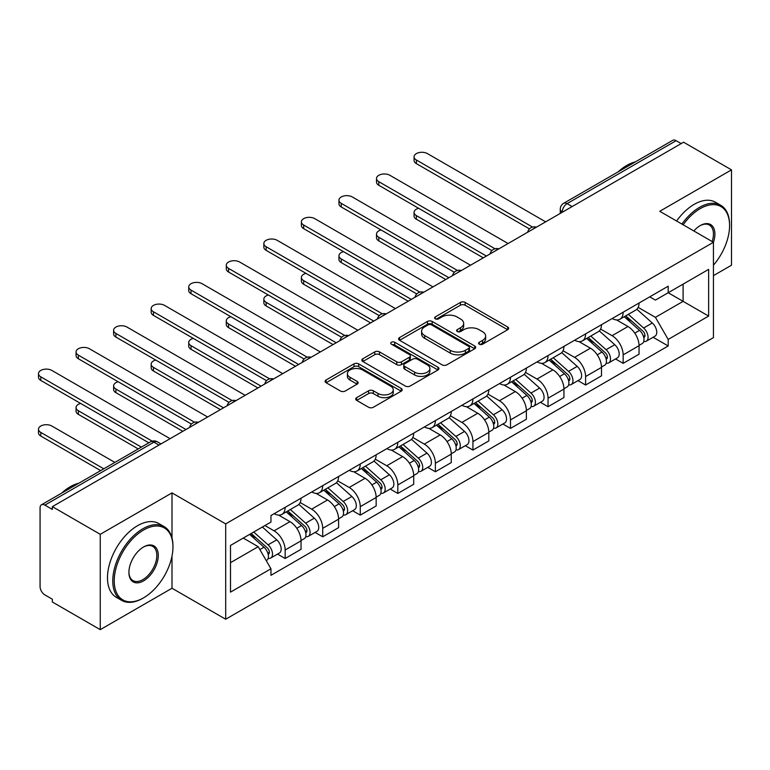 <?xml version="1.0" encoding="UTF-8"?>
<svg xmlns="http://www.w3.org/2000/svg" width="770" height="770" viewBox="0 0 770 770"><rect width="100%" height="100%" fill="white"/><g stroke="black" fill="none" stroke-linecap="round" stroke-linejoin="round"><path stroke-width="1.16" d="M479.267 344.209A2.339 1.347 0 0 0 482.569 344.209L507.68 329.704A3.34 1.925 0 0 0 508.662 328.347A3.34 1.925 0 0 0 507.68 326.981L465.147 302.427A3.34 1.925 0 0 0 460.422 302.427L435.31 316.922A2.339 1.347 0 0 0 434.627 317.875A2.339 1.347 0 0 0 435.31 318.828A2.339 1.347 0 0 0 438.621 318.828L441.865 316.951A10.693 6.17 0 0 1 456.995 316.951L460.537 319.001A10.693 6.17 0 0 1 463.665 323.361A10.693 6.17 0 0 1 460.537 327.731L457.284 329.608A2.339 1.347 0 0 0 456.6 330.561A2.339 1.347 0 0 0 457.284 331.514A2.339 1.347 0 0 0 460.595 331.514L463.848 329.637A10.693 6.17 0 0 1 478.969 329.637L482.511 331.687A10.693 6.17 0 0 1 485.649 336.057A10.693 6.17 0 0 1 482.511 340.417L479.267 342.294A2.339 1.347 0 0 0 478.574 343.247A2.339 1.347 0 0 0 479.267 344.209L479.267 342.294M356.674 397.657A3.34 1.925 0 0 0 355.702 399.014A3.34 1.925 0 0 0 356.674 400.381L368.609 407.272A3.34 1.925 0 0 0 373.334 407.272L401.218 391.17A3.34 1.925 0 0 0 402.2 389.803A3.34 1.925 0 0 0 401.218 388.446L358.685 363.883A3.34 1.925 0 0 0 353.959 363.883L326.076 379.985A3.34 1.925 0 0 0 325.094 381.352A3.34 1.925 0 0 0 326.076 382.709L340.494 391.035A3.34 1.925 0 0 0 345.22 391.035L357.155 384.143A3.34 1.925 0 0 0 358.127 382.777A3.34 1.925 0 0 0 357.155 381.419L350.003 377.29A8.942 5.159 0 0 1 347.386 373.642A8.942 5.159 0 0 1 352.901 368.869A8.942 5.159 0 0 1 362.641 369.995L390.65 386.155A8.942 5.159 0 0 1 393.268 389.803A8.942 5.159 0 0 1 387.743 394.577A8.942 5.159 0 0 1 378.003 393.46L373.334 390.765A3.34 1.925 0 0 0 368.609 390.765L356.674 397.657L356.674 400.381M225.687 523.889L171.999 492.887L100.254 534.313L52.35 506.65L683.587 142.209L731.5 169.862L659.755 211.288L713.443 242.281L225.687 523.889L225.687 619.234L713.443 337.635L713.443 242.281A20.771 11.993 -60 0 0 700.2 225.6L700.2 225.6A20.771 11.993 -60 0 0 693.828 230.962M442.105 364.836A3.34 1.925 0 0 0 446.831 364.836L474.715 348.743A3.34 1.925 0 0 0 475.696 347.376A3.34 1.925 0 0 0 474.715 346.009L432.182 321.456A3.34 1.925 0 0 0 427.456 321.456L399.572 337.558A3.34 1.925 0 0 0 398.591 338.916A3.34 1.925 0 0 0 399.572 340.282L442.105 364.836M392.353 344.71A2.339 1.347 0 0 1 394.721 345.037L394.721 342.265L437.966 367.232A3.34 1.925 0 0 1 438.948 368.589A3.34 1.925 0 0 1 437.966 369.956L410.083 386.059A3.34 1.925 0 0 1 405.357 386.059L362.824 361.496L362.824 358.772A3.34 1.925 0 0 0 361.842 360.129A3.34 1.925 0 0 0 362.824 361.496M362.824 358.772L374.759 351.88A3.34 1.925 0 0 1 379.485 351.88L396.733 361.842A3.34 1.925 0 0 0 401.459 361.842L409.37 357.27A3.34 1.925 0 0 0 410.352 355.904A3.34 1.925 0 0 0 409.37 354.537L391.42 344.171A2.339 1.347 0 0 1 390.727 343.218A2.339 1.347 0 0 1 392.171 341.967A2.339 1.347 0 0 1 394.721 342.265M100.254 534.313L100.254 629.658L52.35 602.005L52.35 599.224L44.891 594.912A6.805 3.927 -120 0 1 40.069 586.576L40.069 507.902A6.805 3.927 -120 0 1 41.484 504.783L150.545 441.816A6.805 3.927 60 0 1 153.942 442.153L44.891 505.12A6.805 3.927 -120 0 0 41.484 504.783M713.443 275.641L731.5 265.217L731.5 169.862M100.254 629.658L171.999 588.241L225.687 619.234M52.35 506.65L52.35 509.432L44.891 505.12M572.129 206.562L567.067 203.636A6.805 3.927 60 0 0 563.669 203.299L672.72 140.342A6.805 3.927 60 0 1 676.127 140.679L567.067 203.636A6.805 3.927 120 0 0 562.254 211.981L562.254 212.26M681.181 143.595L676.127 140.679M623.161 312.197A15.66 9.038 60 0 1 619.917 319.223L635.808 310.05A15.66 9.038 -120 0 0 639.052 303.024M600.61 329.06L612.092 335.691A15.66 9.038 60 0 1 623.161 354.864L639.052 345.692A15.66 9.038 -120 0 0 627.974 326.509L616.606 319.945M639.052 345.692L639.052 354.171L623.161 363.344L615.548 358.945M619.917 319.223A15.66 9.038 60 0 1 612.208 318.52M623.161 354.864L623.161 363.344M585.604 333.882A15.66 9.038 60 0 1 582.361 340.908L598.251 331.735A15.66 9.038 -120 0 0 601.495 324.709M577.991 380.63L585.604 385.029L601.495 375.856L601.495 367.377A15.66 9.038 -120 0 0 590.426 348.194L579.05 341.63M582.361 340.908A15.66 9.038 60 0 1 574.651 340.205M563.053 350.745L574.535 357.367A15.66 9.038 60 0 1 585.604 376.549L585.604 385.029M548.048 355.567A15.66 9.038 60 0 1 544.804 362.593L560.695 353.42A15.66 9.038 -120 0 0 563.938 346.385M540.434 402.315L548.048 406.714L563.938 397.541L563.938 389.062A15.66 9.038 -120 0 0 552.87 369.879L541.493 363.315M544.804 362.593A15.66 9.038 60 0 1 537.094 361.89M525.496 372.43L536.979 379.052A15.66 9.038 60 0 1 548.048 398.234L548.048 406.714M510.491 377.242A15.66 9.038 60 0 1 507.247 384.278L523.138 375.106A15.66 9.038 -120 0 0 526.382 368.07M502.877 424L510.491 428.399L526.382 419.226L526.382 410.747A15.66 9.038 -120 0 0 515.313 391.564L503.936 385M507.247 384.278A15.66 9.038 60 0 1 499.538 383.566M487.939 394.115L499.422 400.737A15.66 9.038 60 0 1 510.491 419.919L510.491 428.399M472.934 398.927A15.66 9.038 60 0 1 469.69 405.963L485.581 396.781A15.66 9.038 -120 0 0 488.825 389.755M465.321 445.686L472.934 450.084L488.825 440.902L488.825 432.422A15.66 9.038 -120 0 0 477.756 413.249L466.379 406.675M469.69 405.963A15.66 9.038 60 0 1 461.981 405.251M450.383 415.79L461.865 422.422A15.66 9.038 60 0 1 472.934 441.605L472.934 450.084M435.377 420.613A15.66 9.038 60 0 1 432.134 427.639L448.025 418.466A15.66 9.038 -120 0 0 451.268 411.44M427.764 467.361L435.377 471.76L451.268 462.587L451.268 454.108A15.66 9.038 -120 0 0 440.199 434.925L428.823 428.361M432.134 427.639A15.66 9.038 60 0 1 424.424 426.936M412.826 437.476L424.308 444.107A15.66 9.038 60 0 1 435.377 463.28L435.377 471.76M397.82 442.298A15.66 9.038 60 0 1 394.577 449.324L410.468 440.151A15.66 9.038 -120 0 0 413.711 433.125M390.207 489.046L397.82 493.445L413.711 484.272L413.711 475.793A15.66 9.038 -120 0 0 402.643 456.61L391.266 450.046M394.577 449.324A15.66 9.038 60 0 1 386.867 448.621M375.269 459.161L386.752 465.783A15.66 9.038 60 0 1 397.82 484.965L397.82 493.445M360.264 463.983A15.66 9.038 60 0 1 357.02 471.009L372.911 461.836A15.66 9.038 -120 0 0 376.155 454.8M352.65 510.731L360.264 515.13L376.155 505.957L376.155 497.478A15.66 9.038 -120 0 0 365.086 478.295L353.709 471.731M357.02 471.009A15.66 9.038 60 0 1 349.311 470.306M337.712 480.846L349.195 487.468A15.66 9.038 60 0 1 360.264 506.65L360.264 515.13M322.707 485.658A15.66 9.038 60 0 1 319.463 492.694L335.354 483.522A15.66 9.038 -120 0 0 338.598 476.486M315.094 532.416L322.707 536.815L338.598 527.643L338.598 519.163A15.66 9.038 -120 0 0 327.529 499.98L316.152 493.416M319.463 492.694A15.66 9.038 60 0 1 311.754 491.982M300.156 502.531L311.638 509.153A15.66 9.038 60 0 1 322.707 528.336L322.707 536.815M285.15 507.343A15.66 9.038 60 0 1 281.907 514.379L297.797 505.197A15.66 9.038 -120 0 0 301.041 498.171M277.537 554.102L285.15 558.491L301.041 549.318L301.041 540.838A15.66 9.038 -120 0 0 289.972 521.665L278.596 515.091M281.907 514.379A15.66 9.038 60 0 1 274.197 513.667M264.928 525.554L274.082 530.838A15.66 9.038 60 0 1 285.15 550.021L285.15 558.491M649.764 296.835L655.424 300.108L708.631 269.385L683.106 284.12L683.106 301.359L655.424 317.336L638.166 307.374M230.499 562.668L258.191 546.681L270.953 568.78L230.499 592.13L230.499 545.429L270.953 522.079L270.953 515.544L668.187 286.199L668.187 292.735L708.631 316.085L668.187 339.435L655.424 317.336M708.631 269.385L708.631 316.085M270.953 568.78L270.953 575.315L668.187 345.971L668.187 339.435M171.999 492.887L171.999 537.961M171.999 556.123L171.999 588.241M258.191 546.681L243.262 538.066M653.104 337.27L668.187 345.971M480.201 344.536L482.511 343.199A10.693 6.17 0 0 0 485.649 338.829L485.649 336.057M463.665 323.361L463.665 326.143A10.693 6.17 0 0 1 460.537 330.513L458.217 331.851M507.632 329.733L465.147 305.199A3.34 1.925 0 0 0 460.422 305.199L436.244 319.155M474.667 348.772L432.182 324.237A3.34 1.925 0 0 0 427.456 324.237L399.611 340.311M468.805 348.329A2.339 1.347 0 0 0 469.488 347.376A2.339 1.347 0 0 0 468.805 346.423L431.469 324.863A2.339 1.347 0 0 0 428.159 324.863L424.732 326.846A10.693 6.17 0 0 0 421.604 331.206A10.693 6.17 0 0 0 424.732 335.576L450.257 350.311A10.693 6.17 0 0 0 465.378 350.311L468.805 348.329L468.805 351.11A2.339 1.347 0 0 0 469.488 350.158L469.488 347.376M421.604 331.206L421.604 333.988A10.693 6.17 0 0 0 424.732 338.357L424.732 335.576M468.805 351.11L465.378 353.093A10.693 6.17 0 0 1 450.257 353.093L424.732 338.357M362.863 361.525L374.759 354.662L374.759 351.88M410.352 355.904L410.352 358.685A3.34 1.925 0 0 1 409.37 360.052L401.459 364.614A3.34 1.925 0 0 1 396.733 364.614L379.485 354.662A3.34 1.925 0 0 0 374.759 354.662M394.721 345.037L437.928 369.985M414.635 372.17A8.942 5.159 0 0 0 424.376 373.296A8.942 5.159 0 0 0 429.891 368.522A8.942 5.159 0 0 0 427.273 364.874L417.407 359.176A3.34 1.925 0 0 0 412.682 359.176L404.77 363.748A3.34 1.925 0 0 0 403.788 365.115A3.34 1.925 0 0 0 404.77 366.481L414.635 372.17L414.635 374.952A8.942 5.159 0 0 0 424.376 376.068A8.942 5.159 0 0 0 429.891 371.304L429.891 368.522M403.788 365.115L403.788 367.896A3.34 1.925 0 0 0 404.77 369.253L404.77 366.481M414.635 374.952L404.77 369.253M393.268 389.803L393.268 392.584A8.942 5.159 0 0 1 387.743 397.358A8.942 5.159 0 0 1 378.003 396.232L373.334 393.547A3.34 1.925 0 0 0 368.609 393.547L356.722 400.41M347.386 373.642L347.386 376.424A8.942 5.159 0 0 0 350.003 380.072L350.003 377.29M357.107 384.172L350.003 380.072M401.18 391.199L358.685 366.664A3.34 1.925 0 0 0 353.959 366.664L326.124 382.738M624.249 316.73L639.552 330.378A8.508 4.918 60 0 1 642.228 343.545L639.052 345.374M624.653 317.086L631.862 321.244M418.63 208.285A7.835 4.524 -0 0 0 414.067 212.395A7.835 4.524 -0 0 0 416.358 215.6L486.419 256.044M625.789 315.835L642.825 331.033A4.081 2.358 60 0 1 644.105 337.347A4.081 2.358 60 0 1 643.73 337.501M628.339 314.362L643.643 328.02A8.508 4.918 60 0 1 646.319 341.177A8.508 4.918 60 0 1 643.749 341.457M636.877 309.242L652.315 323.015A8.508 4.918 60 0 1 654.981 336.182L646.319 341.177M483.291 257.854L416.358 219.209A7.835 4.524 180 0 1 414.067 216.014L414.067 212.395M529.452 228.902L416.358 163.615A7.835 4.524 180 0 1 414.067 160.41L414.067 156.801A7.835 4.524 -0 0 0 416.358 159.996L532.561 227.083M545.641 221.847L427.437 153.605A7.835 4.524 -0 0 0 418.899 152.624A7.835 4.524 -0 0 0 414.067 156.801M586.692 338.405L601.996 352.063A8.508 4.918 60 0 1 604.671 365.23L601.495 367.059M587.096 338.771L594.305 342.929M381.073 229.97A7.835 4.524 -0 0 0 376.511 234.08A7.835 4.524 -0 0 0 378.802 237.276L448.862 277.729M588.232 337.52L605.268 352.718A4.081 2.358 60 0 1 606.548 359.032A4.081 2.358 60 0 1 606.173 359.176M590.782 336.047L606.086 349.705A8.508 4.918 60 0 1 608.762 362.863A8.508 4.918 60 0 1 606.192 363.142M599.32 330.927L614.758 344.7A8.508 4.918 60 0 1 617.425 357.858L608.762 362.863M445.734 279.529L378.802 240.894A7.835 4.524 180 0 1 376.511 237.699L376.511 234.08M549.135 360.091L564.439 373.748A8.508 4.918 60 0 1 567.115 386.915L563.938 388.744M549.539 360.456L556.749 364.614M343.516 251.655A7.835 4.524 -0 0 0 338.954 255.765A7.835 4.524 -0 0 0 341.245 258.961L411.305 299.405M550.675 359.205L567.711 374.393A4.081 2.358 60 0 1 568.991 380.717A4.081 2.358 60 0 1 568.616 380.861M553.226 357.732L568.529 371.39A8.508 4.918 60 0 1 571.205 384.548A8.508 4.918 60 0 1 568.635 384.817M561.763 352.612L577.202 366.385A8.508 4.918 60 0 1 579.868 379.543L571.205 384.548M408.177 301.214L341.245 262.58A7.835 4.524 180 0 1 338.954 259.375L338.954 255.765M491.895 250.587L378.802 185.291A7.835 4.524 180 0 1 376.511 182.095L376.511 178.486A7.835 4.524 -0 0 0 378.802 181.681L495.004 248.768M508.084 243.532L389.88 175.291A7.835 4.524 -0 0 0 381.342 174.309A7.835 4.524 -0 0 0 376.511 178.486M454.339 272.272L341.245 206.976A7.835 4.524 180 0 1 338.954 203.781L338.954 200.162A7.835 4.524 -0 0 0 341.245 203.367L457.447 270.453M470.528 265.217L352.323 196.966A7.835 4.524 -0 0 0 343.786 195.994A7.835 4.524 -0 0 0 338.954 200.162M713.443 265.188A41.541 23.986 120 0 0 729.575 225.6A41.541 23.986 120 0 0 700.2 208.641A41.541 23.986 120 0 0 683.154 224.792M681.912 224.08A42.562 24.573 -60 0 1 699.478 207.39A42.562 24.573 -60 0 1 720.759 205.282A42.562 24.573 -60 0 1 729.575 224.773L729.575 225.6M712.173 241.549A19.75 11.406 120 0 0 709.353 225.042A19.75 11.406 120 0 0 699.834 225.822M618.175 171.835A42.562 24.573 -60 0 1 626.77 165.415A42.562 24.573 -60 0 1 635.375 161.902M676.618 221.019A42.562 24.573 -60 0 1 694.184 204.339A42.562 24.573 -60 0 1 715.465 202.231L720.759 205.282M143.595 530.001A41.541 23.986 120 0 0 114.22 580.869A41.541 23.986 120 0 0 143.595 597.828L142.874 598.251A42.562 24.573 -60 0 1 121.593 600.359A42.562 24.573 -60 0 1 115.067 566.248A42.562 24.573 -60 0 1 142.874 528.749A42.562 24.573 -60 0 1 164.154 526.641A42.562 24.573 -60 0 1 172.961 546.122L172.961 546.96A41.541 23.986 120 0 0 143.595 530.001M143.595 546.96L143.595 546.96A20.771 11.993 -60 0 1 158.283 555.44A20.771 11.993 -60 0 1 143.595 580.869A20.771 11.993 -60 0 1 128.908 572.399A20.771 11.993 -60 0 1 143.595 546.96L143.595 546.96M128.908 571.966A19.75 11.406 120 0 0 132.998 580.599A19.75 11.406 120 0 0 142.874 579.627A19.75 11.406 120 0 0 155.771 562.225A19.75 11.406 120 0 0 152.749 546.402A19.75 11.406 120 0 0 143.23 547.172M61.562 493.185A42.562 24.573 -60 0 1 70.166 486.775A42.562 24.573 -60 0 1 78.771 483.252M121.593 600.359L116.299 597.299A42.562 24.573 -60 0 1 109.773 563.197A42.562 24.573 -60 0 1 137.57 525.689A42.562 24.573 -60 0 1 158.851 523.581L164.154 526.641M142.874 598.251L143.595 597.828A41.541 23.986 120 0 0 172.961 546.96M511.578 381.776L526.882 395.433A8.508 4.918 60 0 1 529.558 408.591L526.382 410.429M511.983 382.141L519.192 386.299M305.959 273.34A7.835 4.524 -0 0 0 301.397 277.45A7.835 4.524 -0 0 0 303.688 280.646L373.748 321.09M513.118 380.881L530.155 396.078A4.081 2.358 60 0 1 531.435 402.402A4.081 2.358 60 0 1 531.059 402.546M515.669 379.418L530.973 393.066A8.508 4.918 60 0 1 533.649 406.233A8.508 4.918 60 0 1 531.079 406.502M524.206 374.287L539.645 388.07A8.508 4.918 60 0 1 542.311 401.228L533.649 406.233M370.62 322.9L303.688 284.255A7.835 4.524 180 0 1 301.397 281.06L301.397 277.45M474.022 403.461L489.325 417.119A8.508 4.918 60 0 1 492.001 430.276L488.825 432.114M474.426 403.817L481.635 407.985M268.403 295.025A7.835 4.524 -0 0 0 263.841 299.135A7.835 4.524 -0 0 0 266.131 302.331L336.192 342.775M475.562 402.566L492.598 417.764A4.081 2.358 60 0 1 493.878 424.078A4.081 2.358 60 0 1 493.503 424.231M478.112 401.093L493.416 414.751A8.508 4.918 60 0 1 496.092 427.918A8.508 4.918 60 0 1 493.522 428.187M486.65 395.972L502.088 409.746A8.508 4.918 60 0 1 504.754 422.913L496.092 427.918M333.064 344.585L266.131 305.94A7.835 4.524 180 0 1 263.841 302.745L263.841 299.135M436.465 425.146L451.769 438.794A8.508 4.918 60 0 1 454.444 451.961L451.268 453.79M436.869 425.502L444.078 429.66M230.846 316.701A7.835 4.524 -0 0 0 226.284 320.811A7.835 4.524 -0 0 0 228.575 324.016L298.635 364.46M438.005 424.251L455.041 439.449A4.081 2.358 60 0 1 456.321 445.763A4.081 2.358 60 0 1 455.946 445.917M440.556 422.778L455.859 436.436A8.508 4.918 60 0 1 458.535 449.593A8.508 4.918 60 0 1 455.965 449.873M449.093 417.658L464.531 431.431A8.508 4.918 60 0 1 467.197 444.598L458.535 449.593M295.507 366.27L228.575 327.625A7.835 4.524 180 0 1 226.284 324.43L226.284 320.811M416.782 293.957L303.688 228.661A7.835 4.524 180 0 1 301.397 225.466L301.397 221.847A7.835 4.524 -0 0 0 303.688 225.042L419.891 292.138M432.971 286.902L314.766 218.651A7.835 4.524 -0 0 0 306.229 217.669A7.835 4.524 -0 0 0 301.397 221.847M379.225 315.642L266.131 250.346A7.835 4.524 180 0 1 263.841 247.151L263.841 243.532A7.835 4.524 -0 0 0 266.131 246.727L382.334 313.823M395.414 308.578L277.21 240.336A7.835 4.524 -0 0 0 268.672 239.355A7.835 4.524 -0 0 0 263.841 243.532M341.668 337.318L228.575 272.031A7.835 4.524 180 0 1 226.284 268.826L226.284 265.217A7.835 4.524 -0 0 0 228.575 268.412L344.777 335.499M357.858 330.263L239.653 262.021A7.835 4.524 -0 0 0 231.115 261.04A7.835 4.524 -0 0 0 226.284 265.217M398.908 446.821L414.212 460.479A8.508 4.918 60 0 1 416.888 473.646L413.711 475.475M399.312 447.187L406.522 451.345M193.289 338.386A7.835 4.524 -0 0 0 188.727 342.496A7.835 4.524 -0 0 0 191.018 345.692L261.078 386.145M400.458 445.936L417.484 461.134A4.081 2.358 60 0 1 418.764 467.448A4.081 2.358 60 0 1 418.389 467.592M402.999 444.463L418.303 458.121A8.508 4.918 60 0 1 420.978 471.279A8.508 4.918 60 0 1 418.408 471.558M411.536 439.343L426.975 453.116A8.508 4.918 60 0 1 429.641 466.274L420.978 471.279M257.95 387.945L191.018 349.311A7.835 4.524 180 0 1 188.727 346.115L188.727 342.496M304.111 359.003L191.018 293.707A7.835 4.524 180 0 1 188.727 290.511L188.727 286.902A7.835 4.524 -0 0 0 191.018 290.097L307.22 357.184M320.301 351.948L202.096 283.707A7.835 4.524 -0 0 0 193.559 282.725A7.835 4.524 -0 0 0 188.727 286.902M361.351 468.507L376.655 482.164A8.508 4.918 60 0 1 379.331 495.331L376.155 497.16M361.756 468.872L368.965 473.03M155.733 360.071A7.835 4.524 -0 0 0 151.17 364.181A7.835 4.524 -0 0 0 153.461 367.377L223.521 407.821M362.901 467.621L379.928 482.809A4.081 2.358 60 0 1 381.208 489.133A4.081 2.358 60 0 1 380.832 489.277M365.442 466.148L380.746 479.806A8.508 4.918 60 0 1 383.422 492.964A8.508 4.918 60 0 1 380.852 493.233M373.979 461.028L389.418 474.801A8.508 4.918 60 0 1 392.084 487.959L383.422 492.964M220.393 409.63L153.461 370.996A7.835 4.524 180 0 1 151.17 367.791L151.17 364.181M266.555 380.688L153.461 315.392A7.835 4.524 180 0 1 151.17 312.197L151.17 308.578A7.835 4.524 -0 0 0 153.461 311.783L269.664 378.869M282.744 373.633L164.539 305.382A7.835 4.524 -0 0 0 156.002 304.41A7.835 4.524 -0 0 0 151.17 308.578M323.795 490.192L339.098 503.85A8.508 4.918 60 0 1 341.774 517.007L338.598 518.845M324.199 490.557L331.408 494.715M118.176 381.756A7.835 4.524 -0 0 0 113.614 385.866A7.835 4.524 -0 0 0 115.904 389.062L185.965 429.506M325.344 489.297L342.371 504.494A4.081 2.358 60 0 1 343.651 510.818A4.081 2.358 60 0 1 343.276 510.962M327.885 487.834L343.189 501.482A8.508 4.918 60 0 1 345.865 514.649A8.508 4.918 60 0 1 343.295 514.918M336.423 482.703L351.861 496.477A8.508 4.918 60 0 1 354.527 509.644L345.865 514.649M182.837 431.316L115.904 392.671A7.835 4.524 180 0 1 113.614 389.476L113.614 385.866M228.998 402.373L115.904 337.077A7.835 4.524 180 0 1 113.614 333.882L113.614 330.263A7.835 4.524 -0 0 0 115.904 333.458L232.107 400.554M245.187 395.318L126.983 327.067A7.835 4.524 -0 0 0 118.445 326.085A7.835 4.524 -0 0 0 113.614 330.263M286.238 511.877L301.542 525.535A8.508 4.918 60 0 1 304.217 538.692L301.041 540.53M286.642 512.233L293.851 516.4M80.619 403.442A7.835 4.524 -0 0 0 76.057 407.551A7.835 4.524 -0 0 0 78.348 410.747L141.353 447.12M287.788 510.982L304.814 526.179A4.081 2.358 60 0 1 306.094 532.494A4.081 2.358 60 0 1 305.719 532.648M290.329 509.509L305.632 523.167A8.508 4.918 60 0 1 308.308 536.334A8.508 4.918 60 0 1 305.738 536.603M298.866 504.388L314.304 518.162A8.508 4.918 60 0 1 316.971 531.329L308.308 536.334M138.225 448.929L78.348 414.356A7.835 4.524 180 0 1 76.057 411.161L76.057 407.551M191.441 424.058L78.348 358.762A7.835 4.524 180 0 1 76.057 355.567L76.057 351.948A7.835 4.524 -0 0 0 78.348 355.143L194.55 422.239M207.631 416.994L89.426 348.752A7.835 4.524 -0 0 0 80.889 347.771A7.835 4.524 -0 0 0 76.057 351.948M249.615 534.39L263.985 547.21A8.508 4.918 60 0 1 266.661 560.377L266.237 560.618M249.759 534.313L256.294 538.076M114.874 462.414L51.869 426.031A7.835 4.524 -0 0 0 43.332 425.05A7.835 4.524 -0 0 0 38.5 429.227A7.835 4.524 -0 0 0 40.791 432.422L103.796 468.805M251.164 533.504L267.257 547.865A4.081 2.358 60 0 1 268.538 554.179A4.081 2.358 60 0 1 268.162 554.333M253.715 532.032L268.075 544.852A8.508 4.918 60 0 1 270.751 558.009A8.508 4.918 60 0 1 268.181 558.288M262.378 527.026L276.748 539.847A8.508 4.918 60 0 1 279.414 553.014L270.751 558.009M100.668 470.614L40.791 436.041A7.835 4.524 180 0 1 38.5 432.846L38.5 429.227M148.822 442.808L40.791 380.438A7.835 4.524 180 0 1 38.5 377.242L38.5 373.633A7.835 4.524 -0 0 0 40.791 376.828L152.181 441.143M170.074 438.679L51.869 370.437A7.835 4.524 -0 0 0 43.332 369.456A7.835 4.524 -0 0 0 38.5 373.633M562.495 212.116L562.254 211.981A6.805 3.927 0 0 1 560.262 209.199L560.262 213.406M322.707 528.336L338.598 519.163M360.264 506.65L376.155 497.478M397.82 484.965L413.711 475.793M435.377 463.28L451.268 454.108M472.934 441.605L488.825 432.422M510.491 419.919L526.382 410.747M548.048 398.234L563.938 389.062M585.604 376.549L601.495 367.377M285.15 550.021L301.041 540.838M274.082 530.838L289.972 521.665M311.638 509.153L327.529 499.98M349.195 487.468L365.086 478.295M386.752 465.783L402.643 456.61M424.308 444.107L440.199 434.925M461.865 422.422L477.756 413.249M499.422 400.737L515.313 391.564M536.979 379.052L552.87 369.879M574.535 357.367L590.426 348.194M612.092 335.691L627.974 326.509M535.833 227.516A6.805 3.927 120 0 0 532.821 229.248M498.277 249.201A6.805 3.927 120 0 0 495.264 250.933M460.72 270.876A6.805 3.927 120 0 0 457.707 272.619M423.163 292.561A6.805 3.927 120 0 0 420.15 294.304M385.606 314.247A6.805 3.927 120 0 0 382.594 315.979M348.05 335.932A6.805 3.927 120 0 0 345.037 337.664M310.493 357.617A6.805 3.927 120 0 0 307.48 359.349M272.936 379.292A6.805 3.927 120 0 0 269.923 381.034M235.379 400.978A6.805 3.927 120 0 0 232.367 402.72M197.823 422.663A6.805 3.927 120 0 0 194.81 424.395M159.005 445.079L153.942 442.153A6.805 3.927 120 0 1 157.35 441.816A6.805 6.805 0 0 0 150.545 441.816M482.511 343.199L482.511 340.417M457.284 331.514L457.284 329.608M460.537 330.513L460.537 327.731M435.31 318.828L435.31 316.922M460.422 305.199L460.422 302.427M465.147 305.199L465.147 302.427M507.68 329.704L507.68 326.981M399.572 340.282L399.572 337.558M427.456 324.237L427.456 321.456M432.182 324.237L432.182 321.456M474.715 348.743L474.715 346.009M450.257 353.093L450.257 350.311M465.378 353.093L465.378 350.311M379.485 354.662L379.485 351.88M396.733 364.614L396.733 361.842M401.459 364.614L401.459 361.842M409.37 360.052L409.37 357.27M437.966 369.956L437.966 367.232M368.609 393.547L368.609 390.765M373.334 393.547L373.334 390.765M378.003 396.232L378.003 393.46M357.155 384.143L357.155 381.419M326.076 382.709L326.076 379.985M353.959 366.664L353.959 363.883M358.685 366.664L358.685 363.883M401.218 391.17L401.218 388.446M639.552 330.378L634.778 333.141M644.952 335.479L643.422 336.365M652.315 323.015L643.643 328.02M416.358 219.209L416.358 215.6M416.358 159.996L416.358 163.615M601.996 352.063L597.222 354.826M607.395 357.164L605.865 358.05M614.758 344.7L606.086 349.705M378.802 240.894L378.802 237.276M564.439 373.748L559.665 376.501M569.838 378.84L568.308 379.735M577.202 366.385L568.529 371.39M341.245 262.58L341.245 258.961M378.802 181.681L378.802 185.291M341.245 203.367L341.245 206.976M526.882 395.433L522.108 398.186M532.282 400.525L530.751 401.411M539.645 388.07L530.973 393.066M303.688 284.255L303.688 280.646M489.325 417.119L484.551 419.871M494.725 422.21L493.195 423.096M502.088 409.746L493.416 414.751M266.131 305.94L266.131 302.331M451.769 438.794L446.995 441.557M457.168 443.895L455.638 444.781M464.531 431.431L455.859 436.436M228.575 327.625L228.575 324.016M303.688 225.042L303.688 228.661M266.131 246.727L266.131 250.346M228.575 268.412L228.575 272.031M414.212 460.479L409.438 463.242M419.611 465.581L418.081 466.466M426.975 453.116L418.303 458.121M191.018 349.311L191.018 345.692M191.018 290.097L191.018 293.707M376.655 482.164L371.881 484.917M382.055 487.256L380.524 488.142M389.418 474.801L380.746 479.806M153.461 370.996L153.461 367.377M153.461 311.783L153.461 315.392M339.098 503.85L334.324 506.602M344.498 508.941L342.968 509.827M351.861 496.477L343.189 501.482M115.904 392.671L115.904 389.062M115.904 333.458L115.904 337.077M301.542 525.535L296.768 528.287M306.941 530.626L305.411 531.512M314.304 518.162L305.632 523.167M78.348 414.356L78.348 410.747M78.348 355.143L78.348 358.762M263.985 547.21L259.865 549.587M269.385 552.311L267.854 553.197M276.748 539.847L268.075 544.852M40.791 436.041L40.791 432.422M40.791 376.828L40.791 380.438M536.411 227.179A6.805 6.805 0 0 0 527.671 232.222M498.854 248.864A6.805 6.805 0 0 0 490.115 253.908M461.297 270.549A6.805 6.805 0 0 0 452.558 275.593M423.741 292.234A6.805 6.805 0 0 0 415.001 297.278M386.184 313.91A6.805 6.805 0 0 0 377.444 318.953M348.627 335.595A6.805 6.805 0 0 0 339.888 340.638M311.07 357.28A6.805 6.805 0 0 0 302.331 362.324M273.514 378.965A6.805 6.805 0 0 0 264.774 384.009M235.957 400.65A6.805 6.805 0 0 0 227.217 405.694M198.4 422.326A6.805 6.805 0 0 0 189.661 427.369M160.997 443.924L157.35 441.816M563.669 203.299A6.805 6.805 0 0 0 560.262 209.199"/></g></svg>
